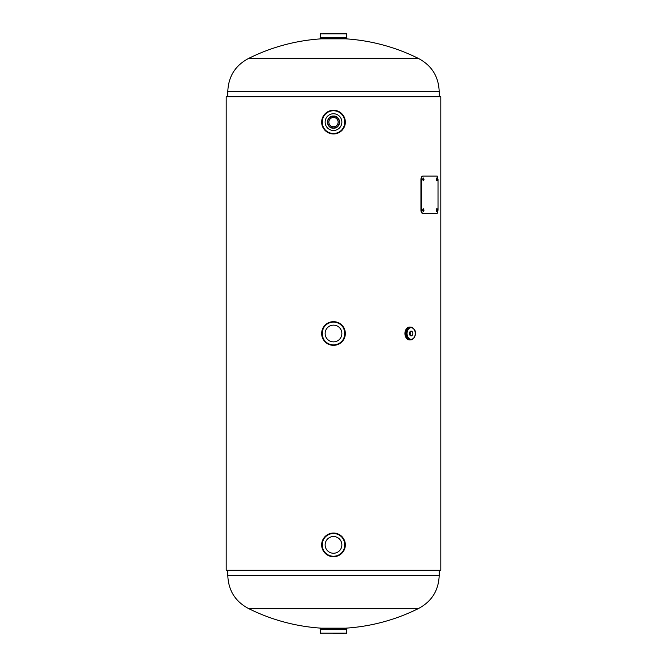 <?xml version="1.0" encoding="UTF-8"?>
<svg xmlns="http://www.w3.org/2000/svg" width="667" height="667" viewBox="0 0 667 667"><rect width="100%" height="100%" fill="white"/><g stroke="black" fill="none" stroke-linecap="round" stroke-linejoin="round"><path stroke-width="1" d="M333.5 128.189C325.663 128.573 325.654 115.666 333.5 116.033C341.329 115.658 341.354 128.556 333.5 128.189L333.5 128.189A6.053 6.053 0 0 0 339.553 122.111A6.053 6.053 0 0 0 333.5 116.058A6.053 6.053 0 0 0 327.447 122.111A6.053 6.053 0 0 0 333.5 128.172A6.053 6.053 0 0 1 327.447 122.111A6.053 6.053 0 0 1 333.5 116.058A6.053 6.053 0 0 0 327.447 122.111A6.053 6.053 0 0 0 333.5 128.172M226.188 570.21L440.812 570.21L440.812 96.79L226.188 96.79L226.188 570.21L226.188 96.79M418.051 608.738A190.245 190.245 0 0 1 345.631 628.172L321.369 628.172A190.245 190.245 0 0 1 248.949 608.738L418.051 608.738C431.524 601.776 438.569 590.729 439.194 575.579L439.194 570.21M251.943 608.738L248.949 608.738C235.476 601.776 228.431 590.729 227.806 575.579L439.194 575.579M248.949 58.262A190.245 190.245 0 0 1 321.369 38.828L345.631 38.828A190.245 190.245 0 0 1 418.051 58.262L248.949 58.262C235.476 65.224 228.431 76.271 227.806 91.421L227.806 96.79M333.5 633.65L343.955 633.65M333.5 628.556L346.715 628.689L333.5 628.556M323.045 629.39L343.955 629.39M346.715 629.39L320.285 629.381L346.715 629.381L346.715 633.125L320.285 633.125L320.285 629.39L346.715 629.39L346.715 628.689M323.045 33.35L333.5 33.35L323.045 33.35M346.582 38.444L320.285 38.311L346.582 38.444M320.819 33.35L320.285 33.875L346.715 33.875L346.715 37.61L320.285 37.61L320.285 38.311M346.715 33.875L346.181 33.35L333.5 33.35M346.715 38.311L346.715 37.61L333.5 37.61M333.5 133.95A11.839 11.839 0 0 1 321.661 122.111A11.839 11.839 0 0 1 333.5 110.28A11.839 11.839 0 0 1 345.339 122.111A11.839 11.839 0 0 1 333.5 133.95A11.831 11.831 0 0 0 345.331 122.111A11.831 11.831 0 0 0 333.5 110.28A11.831 11.831 0 0 0 321.669 122.111A11.831 11.831 0 0 0 333.5 133.95A11.839 11.839 0 0 0 345.339 122.111A11.839 11.839 0 0 0 333.5 110.28M333.5 113.749A8.371 8.371 0 0 1 341.871 122.111A8.371 8.371 0 0 1 333.5 130.482A8.371 8.371 0 0 1 325.129 122.111A8.371 8.371 0 0 1 333.5 113.749M333.5 533.05A11.839 11.839 0 0 1 345.339 544.889A11.839 11.839 0 0 1 333.5 556.72A11.839 11.839 0 0 1 321.661 544.889A11.839 11.839 0 0 1 333.5 533.05A11.831 11.831 0 0 0 321.669 544.889A11.831 11.831 0 0 0 333.5 556.72A11.831 11.831 0 0 0 345.331 544.889A11.831 11.831 0 0 0 333.5 533.05A11.839 11.839 0 0 0 321.661 544.889A11.839 11.839 0 0 0 333.5 556.72M333.5 553.251A8.371 8.371 0 0 1 325.129 544.889A8.371 8.371 0 0 1 333.5 536.518A8.371 8.371 0 0 1 341.871 544.889A8.371 8.371 0 0 1 333.5 553.251M333.5 321.661A11.839 11.839 0 0 1 345.339 333.5A11.839 11.839 0 0 1 333.5 345.339A11.839 11.839 0 0 1 321.661 333.5A11.839 11.839 0 0 1 333.5 321.661A11.831 11.831 0 0 0 321.669 333.5A11.831 11.831 0 0 0 333.5 345.331A11.831 11.831 0 0 0 345.331 333.5A11.831 11.831 0 0 0 333.5 321.669A11.839 11.839 0 0 0 321.661 333.5A11.839 11.839 0 0 0 333.5 345.339M333.5 341.871A8.371 8.371 0 0 1 325.129 333.5A8.371 8.371 0 0 1 333.5 325.129A8.371 8.371 0 0 1 341.871 333.5A8.371 8.371 0 0 1 333.5 341.871M333.5 126.738A4.627 4.627 0 0 1 328.873 122.111A4.627 4.627 0 0 1 333.5 117.492A4.627 4.627 0 0 1 338.127 122.111A4.627 4.627 0 0 1 333.5 126.738M412.815 333.5A2.376 1.684 90 0 0 411.13 331.124A2.376 1.684 90 0 0 409.455 333.5A2.376 1.684 90 0 0 411.13 335.876A2.376 1.684 90 0 0 412.815 333.5M409.872 335.067A2.376 1.684 90 0 0 410.288 333.5A2.376 1.684 90 0 0 409.872 331.933M436.251 210.188C436.51 211.973 436.768 211.973 437.01 210.188C436.768 208.412 436.51 208.412 436.251 210.188M436.76 210.188C437.018 211.973 437.277 211.973 437.519 210.188C437.277 208.412 437.018 208.412 436.76 210.188C437.018 211.973 437.277 211.973 437.519 210.188C437.277 208.412 437.018 208.412 436.76 210.188M436.251 179.365C436.51 181.141 436.768 181.141 437.01 179.365C436.768 177.589 436.51 177.589 436.251 179.365M436.76 179.365C437.018 181.141 437.277 181.141 437.519 179.365C437.277 177.589 437.018 177.589 436.76 179.365C437.018 181.141 437.277 181.141 437.519 179.365C437.277 177.589 437.018 177.589 436.76 179.365M423.07 211.514L423.603 210.188L423.07 208.871M422.519 210.188L423.287 211.564L424.045 210.188L423.287 208.813L422.519 210.188M423.07 180.69L423.603 179.365L423.07 178.039M422.519 179.365L423.287 180.74L424.045 179.365L423.287 177.989L422.519 179.365M438.019 179.365L438.019 210.188L437.16 213.498L422.828 213.498C421.702 213.307 421.077 212.206 420.96 210.188L420.96 179.365C421.069 177.355 421.694 176.255 422.828 176.063L437.16 176.063L438.019 179.365M423.27 213.498C422.136 213.307 421.511 212.206 421.386 210.188L420.96 210.188M421.386 210.188L421.386 179.365L420.96 179.365M421.386 179.365C421.502 177.355 422.128 176.255 423.27 176.063M418.051 58.262C431.524 65.224 438.569 76.271 439.194 91.421L227.806 91.421M321.677 628.556L345.064 628.172M345.064 38.828L321.677 38.444M333.5 110.755A11.364 11.364 0 0 0 322.136 122.111A11.364 11.364 0 0 0 333.5 133.475A11.364 11.364 0 0 0 344.864 122.111A11.364 11.364 0 0 0 333.5 110.755M333.5 133.608A11.489 11.489 0 0 1 322.011 122.111A11.489 11.489 0 0 1 333.5 110.622A11.489 11.489 0 0 1 344.989 122.111A11.489 11.489 0 0 1 333.5 133.608C318.676 134.317 318.676 109.913 333.5 110.622C348.324 109.913 348.324 134.317 333.5 133.608M333.5 556.245A11.364 11.364 0 0 0 344.864 544.889A11.364 11.364 0 0 0 333.5 533.525A11.364 11.364 0 0 0 322.136 544.889A11.364 11.364 0 0 0 333.5 556.245M333.5 533.392A11.489 11.489 0 0 1 344.989 544.889A11.489 11.489 0 0 1 333.5 556.378A11.489 11.489 0 0 1 322.011 544.889A11.489 11.489 0 0 1 333.5 533.392C348.324 532.683 348.324 557.087 333.5 556.378C318.676 557.087 318.676 532.683 333.5 533.392M333.5 344.864A11.364 11.364 0 0 0 344.864 333.5A11.364 11.364 0 0 0 333.5 322.136A11.364 11.364 0 0 0 322.136 333.5A11.364 11.364 0 0 0 333.5 344.864M333.5 322.011A11.489 11.489 0 0 1 344.989 333.5A11.489 11.489 0 0 1 333.5 344.989A11.489 11.489 0 0 1 322.011 333.5A11.489 11.489 0 0 1 333.5 322.011C348.324 321.294 348.324 345.706 333.5 344.997C318.676 345.706 318.676 321.294 333.5 322.003M333.5 127.906A5.795 5.795 0 0 0 339.295 122.111A5.795 5.795 0 0 0 333.5 116.325A5.795 5.795 0 0 0 327.705 122.111A5.795 5.795 0 0 0 333.5 127.906M409.721 339.878A6.387 4.519 -90 0 1 409.48 339.887A6.387 4.519 -90 0 1 404.961 333.5A6.387 4.519 -90 0 1 409.48 327.113A6.387 4.519 -90 0 1 409.721 327.122M408.954 339.72A6.253 4.419 -90 0 1 404.961 333.5M410.497 339.837A6.378 4.511 -90 0 1 405.461 333.5A6.387 4.519 -90 0 1 409.963 327.113L409.48 327.113C406.695 327.505 405.177 329.631 404.919 333.5C405.177 337.369 406.695 339.495 409.48 339.887L410.538 339.837A6.387 4.519 -90 0 1 409.963 339.887A6.387 4.519 -90 0 1 405.444 333.5A6.378 4.511 -90 0 1 410.497 327.163M410.205 339.837A6.345 4.486 -90 0 1 405.486 333.5A6.337 4.477 -90 0 1 409.972 327.163L410.755 327.163A6.337 4.477 -90 0 1 415.233 333.5A6.337 4.477 -90 0 1 410.755 339.837A6.337 4.477 -90 0 1 406.278 333.5A6.337 4.477 -90 0 1 410.755 327.163C414.157 328.256 415.699 330.365 415.391 333.5C415.166 337.302 413.615 339.411 410.755 339.837L409.972 339.837A6.337 4.477 -90 0 1 405.494 333.5A6.345 4.486 -90 0 1 410.397 327.189M415.233 333.5A5.803 4.102 -90 0 1 411.13 339.303A5.803 4.102 -90 0 1 407.028 333.5A5.803 4.102 -90 0 1 411.13 327.697A5.803 4.102 -90 0 1 415.233 333.5M409.963 327.113A6.387 4.519 -90 0 1 410.538 327.163L409.963 327.113M227.806 575.579L227.806 570.21M439.194 91.421L439.194 96.79M346.715 633.125L346.181 633.65M320.285 633.125L320.819 633.65M320.285 629.381L320.285 628.689M320.285 33.875L320.285 37.61"/></g></svg>
